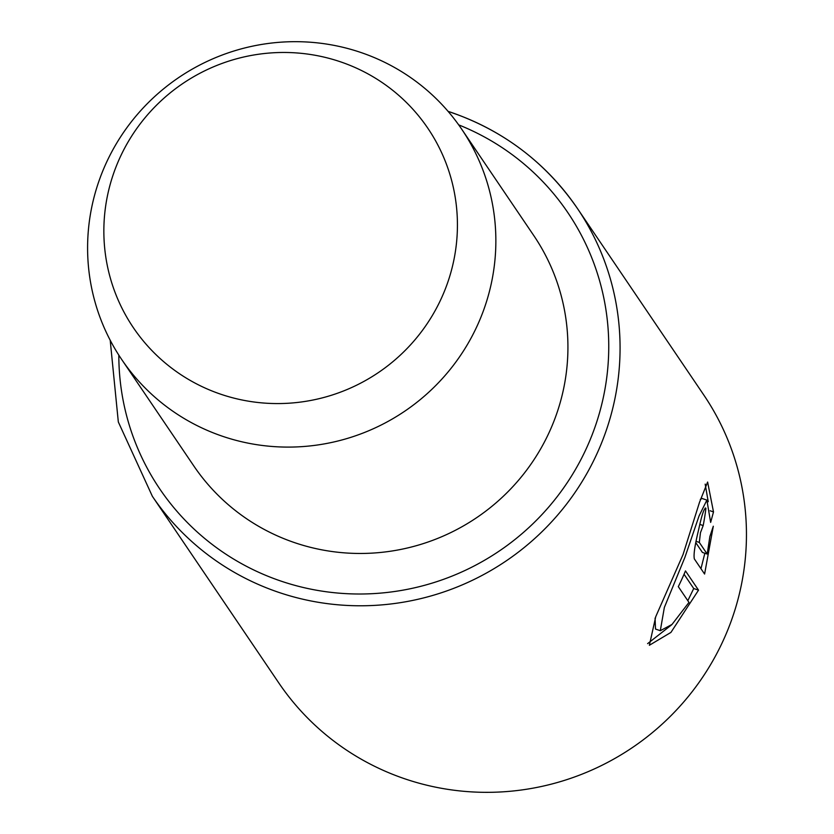 <?xml version="1.0" encoding="UTF-8"?>
<svg xmlns="http://www.w3.org/2000/svg" width="834" height="834" viewBox="0 0 834 834"><rect width="100%" height="100%" fill="white"/><g stroke="black" fill="none" stroke-linecap="round" stroke-linejoin="round"><path stroke-width="1.25" d="M705.21 508.062L705.918 508.313C704.282 507.51 701.842 514.703 698.59 529.903C694.826 545.311 693.419 554.985 694.347 558.926L704.594 574.042L713.31 526.223L709.88 536.481L707.201 554.057L699.319 542.434L700.466 532.665L703.187 525.566A256.674 251.868 -34.1 0 0 705.918 508.313L705.574 508.01M699.882 524.377L703.187 525.566M699.872 524.43L702.937 525.483M684.047 574.251L693.721 588.523L698.527 590.159L685.475 570.894A256.674 251.868 145.9 0 1 678.303 586.636L688.978 602.398L672.027 624.426L660.309 630.702L664.344 607.475L684.902 557.362L699.059 515.944L706.878 500.108L702.072 498.471L700.299 499.368M706.878 500.108L710.651 522.386L713.497 511.92L707.618 482.052L699.476 502.412L683.025 554.6L655.722 616.733L649.373 645.266L670.932 632.412L698.527 590.159M693.721 588.523L687.821 600.699M671.453 624.958L647.601 643.65M152.393 496.345L278.775 682.9A256.674 251.868 -34.1 0 0 404.49 778.706A256.674 251.868 -34.1 0 0 691.991 691.897A256.674 251.868 -34.1 0 0 703.781 394.982L577.399 208.427A256.674 251.868 145.9 0 1 565.608 505.341A256.674 251.868 145.9 0 1 278.108 592.15A256.674 251.868 145.9 0 1 152.393 496.345L118.324 421.962L110.203 340.262M340.772 61.914A177.83 174.504 -34.1 0 0 114.394 171.21A177.83 174.504 -34.1 0 0 220.51 394.128A177.83 174.504 -34.1 0 0 446.888 284.832A177.83 174.504 -34.1 0 0 340.772 61.914M361.164 52.584A205.341 201.494 -34.1 0 0 131.157 122.025A205.341 201.494 -34.1 0 0 121.733 359.548A205.341 201.494 -34.1 0 0 222.292 436.192A205.341 201.494 -34.1 0 0 452.289 366.752A205.341 201.494 -34.1 0 0 461.723 129.218A205.341 201.494 -34.1 0 0 361.164 52.584M121.733 359.548L193.79 465.925A205.341 201.494 -34.1 0 0 294.35 542.559A205.341 201.494 -34.1 0 0 524.357 473.118A205.341 201.494 -34.1 0 0 533.791 235.584L461.723 129.218M710.151 510.773L713.497 511.92M705.178 484.116L708.233 501.724M655.076 618.13L655.503 629.065L660.309 630.702M704.834 553.255L701.133 568.048M695.817 542.694L702.395 552.421L707.201 554.057M118.824 355.138A246.405 241.797 -34.1 0 0 280.464 580.923A246.405 241.797 -34.1 0 0 591.952 435.296A246.405 241.797 -34.1 0 0 458.71 124.881M451.684 112.632A256.674 251.868 145.9 0 1 577.399 208.427C546.009 162.901 504.049 130.928 451.538 112.507L448.087 111.36M696.088 541.329L699.319 542.434"/></g></svg>
